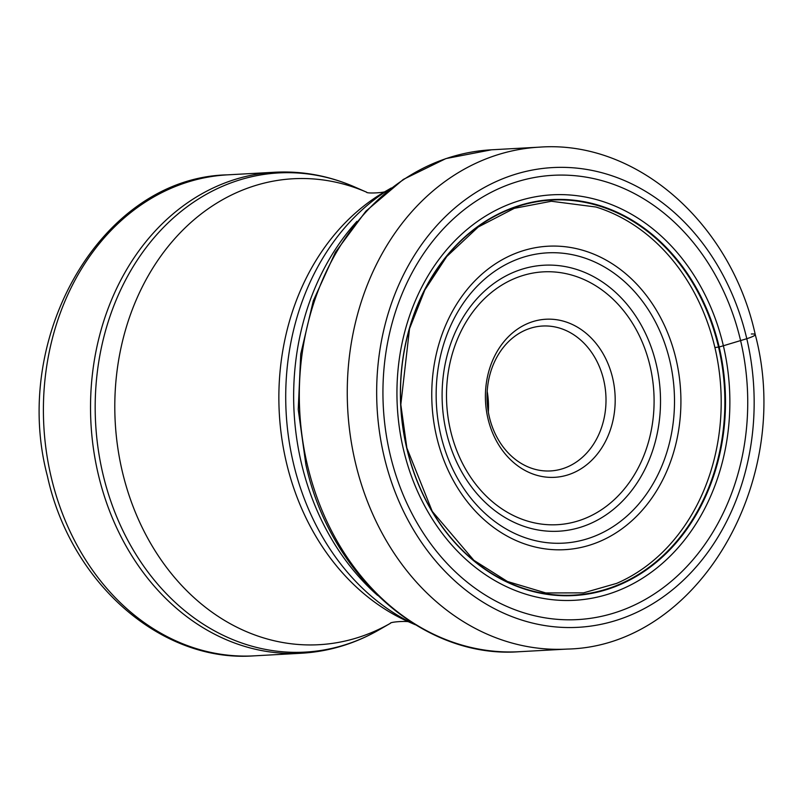 <?xml version="1.0" encoding="UTF-8"?>
<svg xmlns="http://www.w3.org/2000/svg" width="803" height="803" viewBox="0 0 803 803"><rect width="100%" height="100%" fill="white"/><g stroke="black" fill="none" stroke-linecap="round" stroke-linejoin="round"><path stroke-width="1.2" d="M390.057 454.207A222.491 182.251 -93.2 0 1 514.914 182.432A222.491 182.251 -93.2 0 1 740.617 340.693A222.491 182.251 -93.2 0 1 615.771 612.468A222.491 182.251 -93.2 0 1 390.057 454.207M714.901 347.538A196.845 161.242 -93.2 0 0 595.926 207.013L551.35 201.252L514.321 208.328L478.257 226.988L446.759 256.518L424.837 289.983L409.53 328.708L400.817 404.582L406.87 447.984L432.265 511.391L473.86 560.303L507.456 581.502L545.789 592.945L583.52 592.865L616.684 583.369A196.845 161.242 86.8 0 0 714.901 347.538L719.157 346.996A198.291 162.427 -93.2 0 0 517.995 205.959A198.291 162.427 -93.2 0 0 406.73 448.164A198.291 162.427 86.8 0 0 607.891 589.201A198.291 162.427 86.8 0 0 719.157 346.996A2331.049 282.546 166.8 0 1 723.373 345.762L746.79 338.715A230.23 188.595 86.8 0 0 513.227 174.954A230.23 188.595 86.8 0 0 384.035 456.174A230.23 188.595 86.8 0 0 617.597 619.946A230.23 188.595 86.8 0 0 746.79 338.715A21.109 2.56 -13.2 0 0 751.327 333.998M562.963 468.611A72.561 59.442 86.8 0 0 603.685 379.98A72.561 59.442 86.8 0 0 542.527 326.028A72.561 59.442 86.8 0 0 530.07 328.357A72.561 59.442 86.8 0 0 489.348 416.998A72.561 59.442 86.8 0 0 550.517 470.939A72.561 59.442 86.8 0 0 562.963 468.611M568.243 474.784A79.166 64.842 86.8 0 0 612.659 378.083A79.166 64.842 86.8 0 0 532.349 321.772A79.166 64.842 86.8 0 0 487.933 418.473A79.166 64.842 86.8 0 0 568.243 474.784M567.159 649.075A251.339 205.889 -93.2 0 1 355.307 462.227A251.339 205.889 -93.2 0 1 539.475 147.15C637 139.903 731.111 223.646 755.252 334.56C794.016 480.736 698.058 646.385 567.159 649.075L519.21 651.715C423.874 658.982 330.234 576.122 305.893 464.656L298.234 409.53L300.754 353.952L313.341 300.673L335.393 252.293L365.877 211.189L403.317 179.42L445.916 158.582L491.526 149.8A251.339 205.889 86.8 0 0 307.358 464.877A251.339 205.889 86.8 0 0 519.21 651.715M406.83 448.064A197.839 162.055 -93.2 0 1 517.845 206.401A197.839 162.055 -93.2 0 1 718.544 347.127A197.839 162.055 86.8 0 1 607.53 588.79A197.839 162.055 86.8 0 1 406.83 448.064M403.437 449.359A203.059 166.331 -93.2 0 1 517.373 201.322A203.059 166.331 -93.2 0 1 723.373 345.762A203.059 166.331 86.8 0 1 609.427 593.788A203.059 166.331 86.8 0 1 403.437 449.359M356.974 221.337A240.79 197.237 86.8 0 0 301.346 462.97A240.79 197.237 86.8 0 0 301.396 463.16A240.79 197.237 86.8 0 0 377.601 595.394M415.111 624.614A238.541 195.4 -93.2 0 1 293.386 463.13A238.541 195.4 -93.2 0 1 293.346 462.94A238.541 195.4 -93.2 0 1 391.041 188.183M391.302 187.982L385.249 191.475A233.342 191.144 86.8 0 0 286.33 462.227A233.342 191.144 86.8 0 0 408.988 621.984L415.392 624.784M366.73 192.248L354.806 187.019A239.967 196.574 86.8 0 0 155.993 235.52A239.967 196.574 86.8 0 0 102.854 473.74A239.967 196.574 86.8 0 0 102.904 473.931A239.967 196.574 86.8 0 0 379.227 629.753L390.499 623.248A233.342 191.144 -93.2 0 1 122.257 471.271A233.342 191.144 -93.2 0 1 173.719 239.846A233.342 191.144 -93.2 0 1 366.73 192.238M98.287 474.382A240.87 197.307 -93.2 0 1 98.237 474.192A240.87 197.307 -93.2 0 1 274.736 172.243L227.61 174.843A240.87 197.307 86.8 0 0 51.111 476.791A240.87 197.307 86.8 0 0 51.181 477.062A240.87 197.307 86.8 0 0 254.139 655.85L301.255 653.251A240.87 197.307 -93.2 0 1 98.287 474.382M487.2 391.422A72.561 59.442 -93.2 0 1 488.334 412.029M450.503 430.388A126.613 103.717 -93.2 0 1 521.669 275.891A126.613 103.717 -93.2 0 1 650.039 365.977A126.613 103.717 -93.2 0 1 650.089 366.168A126.613 103.717 -93.2 0 1 578.923 520.665A126.613 103.717 -93.2 0 1 450.553 430.579A126.613 103.717 -93.2 0 1 450.503 430.388M656.252 364.241A133.208 109.118 -93.2 0 1 656.302 364.442A133.208 109.118 -93.2 0 1 581.422 526.979A133.208 109.118 -93.2 0 1 446.368 432.205A133.208 109.118 -93.2 0 1 446.317 432.004A133.208 109.118 -93.2 0 1 521.197 269.467A133.208 109.118 -93.2 0 1 656.252 364.241M440.877 435.377A145.373 119.075 86.8 0 0 588.398 538.452A145.373 119.075 86.8 0 0 669.853 360.918A145.373 119.075 86.8 0 0 669.782 360.627A145.373 119.075 86.8 0 0 522.261 257.552A145.373 119.075 86.8 0 0 440.807 435.085A145.373 119.075 86.8 0 0 440.877 435.377M436.621 436.712A151.968 124.485 86.8 0 0 590.787 544.805A151.968 124.485 86.8 0 0 676.056 359.182A151.968 124.485 86.8 0 0 521.9 251.088A151.968 124.485 86.8 0 0 436.621 436.712M491.526 149.8L539.475 147.15M385.892 191.124C386.102 192.73 366.529 193.804 366.559 192.188M390.338 623.319C390.128 621.723 409.701 620.639 409.671 622.255M379.227 629.753C354.755 643.815 328.768 651.645 301.255 653.251M227.61 174.843C102.252 177.393 10.268 336.146 47.437 476.259C70.574 582.576 160.751 662.796 254.139 655.85M354.806 187.019C328.949 175.737 302.249 170.808 274.736 172.243"/></g></svg>
